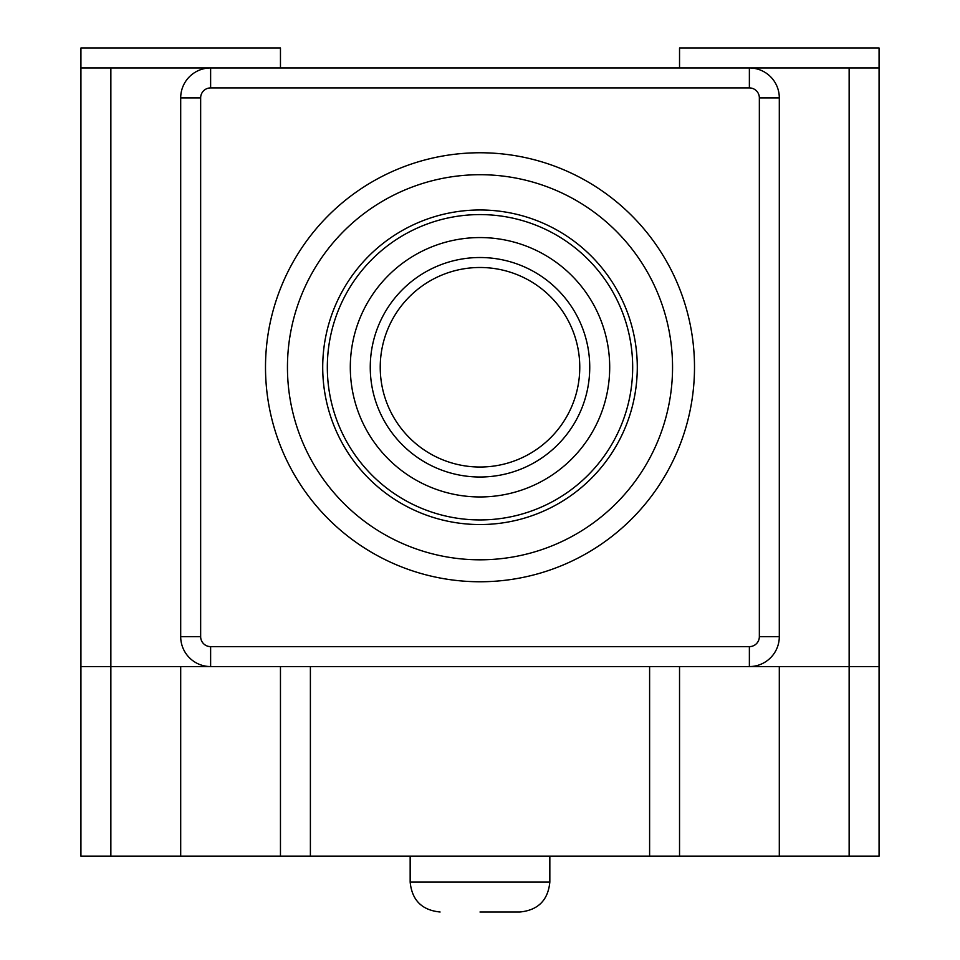 <?xml version="1.0" encoding="UTF-8"?>
<svg xmlns="http://www.w3.org/2000/svg" width="960" height="960" viewBox="0 0 960 960"><rect width="100%" height="100%" fill="white"/><g stroke="black" fill="none" stroke-linecap="round" stroke-linejoin="round"><path stroke-width="1.44" d="M480 267.492A99.768 99.768 0 0 1 579.768 367.26A99.768 99.768 0 0 1 480 467.028A99.768 99.768 0 0 1 380.232 367.26A99.768 99.768 0 0 1 480 267.492A99.768 99.768 0 0 1 579.768 367.26A99.768 99.768 0 0 1 480 467.028A99.768 99.768 0 0 1 380.232 367.26A99.768 99.768 0 0 1 480 267.492M287.448 367.26A192.552 192.552 0 0 1 480 174.708A192.552 192.552 0 0 1 672.552 367.26A192.552 192.552 0 0 1 480 559.812A192.552 192.552 0 0 1 287.448 367.26M265.5 367.26A214.5 214.5 0 0 1 480 152.76A214.5 214.5 0 0 1 694.5 367.26A214.5 214.5 0 0 1 480 581.76A214.5 214.5 0 0 1 265.5 367.26M480 214.584A152.676 152.676 0 0 1 632.676 367.26A152.676 152.676 0 0 1 480 519.936A152.676 152.676 0 0 1 327.324 367.26A152.676 152.676 0 0 1 480 214.584M480 209.976A157.284 157.284 0 0 1 637.284 367.26A157.284 157.284 0 0 1 480 524.544A157.284 157.284 0 0 1 322.716 367.26A157.284 157.284 0 0 1 480 209.976M480 257.52A109.74 109.74 0 0 1 589.74 367.26A109.74 109.74 0 0 1 480 477.012A109.74 109.74 0 0 1 370.26 367.26A109.74 109.74 0 0 1 480 257.52M480 237.564A129.696 129.696 0 0 1 609.696 367.26A129.696 129.696 0 0 1 480 496.956A129.696 129.696 0 0 1 350.304 367.26A129.696 129.696 0 0 1 480 237.564M779.304 67.956L749.376 67.956A29.928 29.928 0 0 1 779.304 97.884L759.348 97.884L759.348 636.636L779.304 636.636A29.928 29.928 0 0 1 749.376 666.564L210.624 666.564A29.928 29.928 0 0 1 180.696 636.636L180.696 97.884A29.928 29.928 0 0 1 210.624 67.956L749.376 67.956A29.928 29.928 0 0 1 779.304 97.884L779.304 636.636A29.928 29.928 0 0 1 749.376 666.564L779.304 666.564L779.304 856.128L679.536 856.128L679.536 666.564M480 912L519.912 912L480 912M410.16 856.128L410.16 882.072L549.84 882.072L549.84 856.128M180.696 67.956L210.624 67.956L210.624 87.912L749.376 87.912L749.376 67.956L849.144 67.956L849.144 666.564L879.072 666.564L879.072 856.128L779.304 856.128M280.464 67.956L280.464 48L80.928 48L80.928 67.956L210.624 67.956A29.928 29.928 0 0 0 180.696 97.884A29.928 29.928 0 0 1 210.624 67.956M879.072 666.564L879.072 48L679.536 48L679.536 67.956M879.072 48L879.072 67.956L849.144 67.956M310.392 666.564L310.392 856.128L280.464 856.128L280.464 666.564L280.464 856.128L80.928 856.128L80.928 666.564L210.624 666.564A29.928 29.928 0 0 1 180.696 636.636L200.652 636.636L200.652 97.884L180.696 97.884M679.536 856.128L649.608 856.128L649.608 666.564M310.392 856.128L649.608 856.128M200.652 636.636A9.972 9.972 0 0 0 210.624 646.62L749.376 646.62L749.376 666.564L849.144 666.564L849.144 856.128M80.928 666.564L80.928 67.956M210.624 646.62L210.624 666.564M749.376 646.62A9.972 9.972 0 0 0 759.348 636.636M759.348 97.884A9.972 9.972 0 0 0 749.376 87.912M210.624 87.912A9.972 9.972 0 0 0 200.652 97.884M180.696 856.128L180.696 666.564M110.856 856.128L110.856 67.956M549.84 882.072C548.04 900.228 538.068 910.212 519.912 912C538.068 910.212 548.04 900.228 549.84 882.072M410.16 882.072C411.96 900.228 421.932 910.212 440.088 912C421.932 910.212 411.96 900.228 410.16 882.072"/></g></svg>
